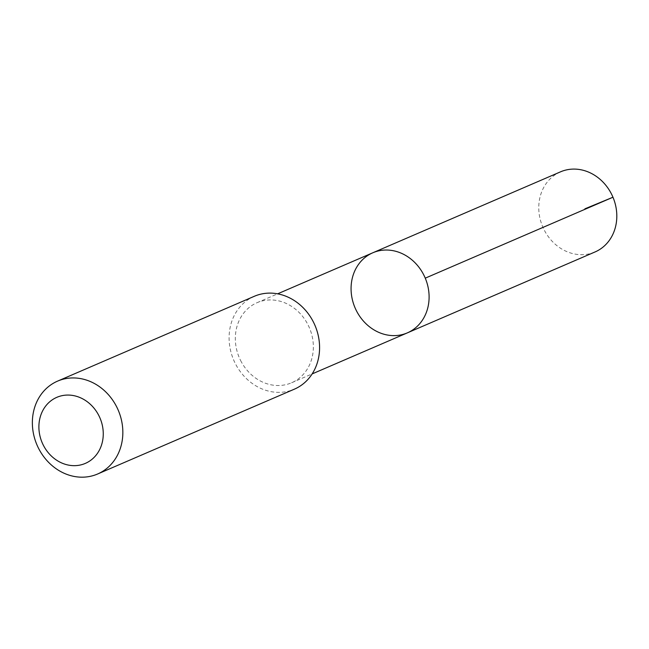 <?xml version="1.0" encoding="UTF-8"?>
<svg xmlns="http://www.w3.org/2000/svg" width="649" height="649" viewBox="0 0 649 649"><rect width="100%" height="100%" fill="white"/><g stroke="black" fill="none" stroke-linecap="round" stroke-linejoin="round"><path stroke-width="0.49" stroke-dasharray="3.25 2.43" d="M560.517 171.839A43.621 38.113 -113.3 0 0 544.024 229.632A43.621 38.113 -113.3 0 0 595.052 251.95M240.592 360.463A43.605 38.104 -113.3 0 0 291.612 382.772A43.605 38.104 -113.3 0 0 308.097 325.003A43.605 38.104 -113.3 0 0 257.077 302.685A43.605 38.104 -113.3 0 0 240.592 360.463M407.353 332.872A43.613 38.104 66.7 0 1 356.325 310.555A43.613 38.104 66.7 0 1 372.818 252.777M254.319 296.293A50.573 44.189 -113.3 0 0 233.762 360.227A50.573 44.189 -113.3 0 0 294.362 389.173M612.964 197.223L584.879 208.84M291.612 382.772L312.153 373.913M257.077 302.685L277.626 293.827"/><path stroke-width="0.97" d="M356.325 310.555A43.613 38.104 66.7 0 1 372.818 252.777A43.613 38.104 66.7 0 1 425.079 277.74A43.613 38.104 66.7 0 1 407.353 332.872A43.613 38.104 66.7 0 1 356.325 310.555M595.052 251.95A43.621 38.113 -113.3 0 0 611.553 194.156A43.621 38.113 -113.3 0 0 560.517 171.839L372.818 252.777A43.613 38.104 66.7 0 1 425.079 277.74A43.613 38.104 66.7 0 1 407.353 332.872L595.052 251.95M97.626 473.997L294.362 389.173A50.573 44.189 -113.3 0 0 313.483 322.172A50.573 44.189 -113.3 0 0 254.319 296.293L57.574 381.125A50.573 44.189 -113.3 0 0 37.025 445.052A50.573 44.189 -113.3 0 0 97.626 473.997A50.573 44.189 -113.3 0 0 116.747 406.996A50.573 44.189 -113.3 0 0 57.574 381.125M98.924 415.741A35.971 31.428 -113.3 0 0 43.175 409.86A35.971 31.428 -113.3 0 0 71.139 465.503A35.971 31.428 -113.3 0 0 98.924 415.741M425.257 278.161L612.964 197.223L584.879 208.84M312.153 373.913L407.353 332.872M277.626 293.827L372.818 252.777"/></g></svg>
